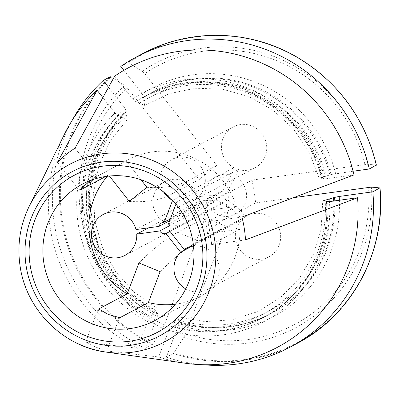 <?xml version="1.0" encoding="UTF-8"?>
<svg xmlns="http://www.w3.org/2000/svg" width="400" height="400" viewBox="0 0 400 400"><rect width="100%" height="100%" fill="white"/><g stroke="black" fill="none" stroke-linecap="round" stroke-linejoin="round"><path stroke-width="0.3" stroke-dasharray="2 1.5" d="M138.94 262.935A965.705 148.235 -67.6 0 1 177.665 232.285L205.13 217.69L226.3 226.43L185.5 333.845L183.925 337.145A130495.295 20030.965 -67.6 0 1 173.965 352.725L173.38 353.415L166.325 357.165L178.505 325.095C179.26 322.995 179.445 321.95 179.055 321.96L177.97 322.535L178.42 319.935L178.12 317.055L173.85 322.365L172.06 325.675L170.975 326.25L168.81 330.25L158.66 356.975A158.375 153.87 -118 0 0 185.625 363.27M172.06 325.675A125.54 121.97 -118 0 0 264.04 317.225A125.54 121.97 -118 0 0 327.675 201.81M97.81 310.095L118.98 318.835L106.785 350.945A112.775 109.565 62 0 1 85.615 342.205L97.81 310.095A965.705 148.235 -67.6 0 1 98.675 308.995M118.98 318.835A965.705 148.235 -67.6 0 1 119.845 317.735M162.755 328.405A130495.295 20030.965 -67.6 0 1 152.795 343.985A163.65 158.995 62 0 1 110.98 76.945A130495.295 30398.52 51.3 0 1 124.685 85.275L127.155 87.7A146.33 142.165 -118 0 0 164.33 325.105L162.755 328.405A149.675 145.415 62 0 1 124.685 85.275M205.13 217.69L164.33 325.105M85.615 342.205L137.49 348.235L147.645 321.51L149.805 317.515L150.89 316.935L152.685 313.625L157.015 308.335L157.255 311.195L156.8 313.795L158.015 313.215M126.28 111.4A125.54 121.97 62 0 0 157.885 313.22C158.275 313.215 158.09 314.26 157.34 316.36A129.405 125.725 62 0 1 124.695 107.92L126.28 111.4L125.195 111.975A125.54 121.97 -118 0 0 156.8 313.795M152.795 343.985L152.21 344.68L145.155 348.425L157.34 316.36M125.195 111.975L126.505 114.86L127.095 119.35L121.935 117.29L119.285 115.115L118.2 115.695L115.005 113.07L102.865 97.585M64.185 134.715A158.375 153.87 -118 0 0 133.355 346.09A158.375 153.87 -118 0 0 137.49 348.235M119.285 115.115A125.54 121.97 -118 0 0 150.89 316.935M75.035 148.18L96.555 175.64L78.96 189.725A965.705 224.96 51.3 0 0 80.06 190.115M146.895 187.295A965.705 224.96 51.3 0 0 189.285 180.06L216.755 165.465L144.75 73.61L142.28 71.19A130495.295 30398.52 51.3 0 0 128.575 62.855A163.65 158.995 62 0 1 376.24 165.095L376.34 165.24M241.915 217.07L208.195 221.725A965.705 76.725 171.1 0 1 207.91 221.54L236.435 206.385A77.255 75.06 -118 0 0 128.215 159.75A77.255 75.06 -118 0 0 126.18 160.87L140.965 179.735M126.18 160.87L97.655 176.03L90.985 180.255M96.555 175.64A965.705 224.96 51.3 0 0 97.655 176.03M353.08 171.225L331.055 174.58L319.345 178.075L324.06 178.295L322.975 178.875L325.91 178.785A129.405 125.725 -118 0 0 132.6 98.985L114.68 76.13M132.6 98.985L135.795 101.605L136.88 101.03L139.53 103.2L144.555 105.365L144.1 100.775L142.79 97.89L143.875 97.315L142.295 93.835A129.405 125.725 62 0 1 335.605 173.635M123.865 70.33L142.295 93.835M128.575 62.855L127.85 62.665L120.795 66.41M135.795 101.605A125.54 121.97 -118 0 1 145.145 96.075A125.54 121.97 -118 0 1 322.975 178.875L322.9 178.955M236.435 206.385L203.98 210.86A965.705 76.725 171.1 0 1 224.66 194.66L252.13 180.065L367.77 164.27A130495.295 10367.555 171.1 0 1 376.24 165.095M169.67 220.72L217.145 195.49A5.795 5.63 62 0 1 222.37 191.31L231.12 175.055L233.905 167.73A23.175 22.515 62 0 1 221.415 147.25A23.175 22.515 62 0 1 233.2 126.93A23.175 22.515 62 0 1 263.96 136.835A23.175 22.515 62 0 1 254.95 167.865A23.175 22.515 62 0 1 238.14 169.48L235.355 176.805L226.605 193.055A5.795 5.63 62 0 1 227.665 199.835L240.64 210.545L245.55 216.81A23.175 22.515 62 0 1 247.13 215.885A23.175 22.515 62 0 1 277.89 225.785A23.175 22.515 62 0 1 268.88 256.82A23.175 22.515 62 0 1 239.845 249.685A23.175 22.515 62 0 1 242.035 219.63L237.12 213.365L224.145 202.65A5.795 5.63 62 0 1 217.86 200.055L205.83 200.445L198.135 201.505A23.175 22.515 62 0 1 186.38 222.765A23.175 22.515 62 0 1 155.62 212.86A23.175 22.515 62 0 1 164.63 181.83A23.175 22.515 62 0 1 197.42 196.94L205.115 195.88L217.145 195.49M170.335 218.955L222.37 191.31M170.02 231.41L224.145 202.65M169.61 225.695L217.86 200.055M168.435 223.965L226.605 193.055M169.495 230.74L227.665 199.835M325.91 178.785L353.98 174.915M175.43 304.185A77.255 75.06 -118 0 0 200.715 296.195A77.255 75.06 -118 0 0 240.01 229.21L207.555 233.69A965.705 76.725 171.1 0 1 228.235 217.485L255.705 202.89L252.13 180.065M207.555 233.69L203.98 210.86M245.49 239.895L211.77 244.55L208.195 221.725M211.77 244.55A965.705 76.725 171.1 0 1 211.485 244.365L209.98 233.135L207.91 221.54M191.685 246.38L242.035 219.63M187.385 247.72L245.55 216.81M193.53 246.09A23.175 22.515 62 0 1 218.13 262.295A23.175 22.515 62 0 1 207.48 289.445A23.175 22.515 62 0 1 185.73 288.915M136.02 229.565L197.42 196.94M148.59 227.83L198.135 201.505M163.645 192.06A23.175 22.515 62 0 1 171.8 159.555A23.175 22.515 62 0 1 202.56 169.46A23.175 22.515 62 0 1 193.55 200.49A23.175 22.515 62 0 1 176.74 202.1L238.14 169.48M172.62 200.295L233.905 167.73M109.41 176.015L108.585 174.96A77.255 75.06 -118 0 0 107.445 176.23M176.74 202.1L175.97 204.125M324.06 178.295A125.54 121.97 -118 0 0 146.23 95.5A125.54 121.97 -118 0 0 136.88 101.03M166.325 357.165A164.17 159.5 -118 0 0 202.065 364.685M108.53 87.295L124.695 107.92M72.215 120.295A164.17 159.5 -118 0 0 145.155 348.425M240.64 210.545A21.245 20.64 -118 0 0 235.355 176.805M231.12 175.055A21.245 20.64 -118 0 0 205.115 195.88M205.83 200.445A21.245 20.64 -118 0 0 237.12 213.365M216.755 165.465L199.16 179.55L127.155 87.7M255.705 202.89L293.46 197.685M160.11 271.675A965.705 148.235 -67.6 0 1 198.835 241.025L226.3 226.43M329.97 175.16A125.54 121.97 -118 0 0 152.14 92.36A125.54 121.97 -118 0 0 142.79 97.89M177.97 322.535A125.54 121.97 -118 0 0 269.95 314.085A125.54 121.97 -118 0 0 333.705 201.03M240.01 229.21L211.485 244.365M106.785 350.945L158.66 356.975M108.585 174.96L105.755 176.465M129.3 201.385A965.705 224.96 51.3 0 0 171.69 194.145L199.16 179.55M57.44 162.27L78.96 189.725M179.17 321.945L179.055 321.96A125.54 121.97 62 0 0 271.035 313.51C241.805 328.515 211.175 331.32 179.14 321.93M168.81 330.25A129.405 125.725 -118 0 0 329.485 201.61M170.975 326.25A125.54 121.97 -118 0 0 262.955 317.805A125.54 121.97 -118 0 0 326.555 201.82M173.85 322.365A122.34 118.86 -118 0 0 325.2 201.195M115.005 113.07A129.405 125.725 -118 0 0 147.645 321.51M118.2 115.695A125.54 121.97 -118 0 0 149.805 317.515M121.935 117.29A122.34 118.86 -118 0 0 152.685 313.625M126.505 114.86A122.34 118.86 -118 0 0 157.255 311.195M143.875 97.315A125.54 121.97 62 0 1 153.225 91.785A125.54 121.97 62 0 1 331.055 174.58M364.935 164.505A146.33 142.165 -118 0 0 144.75 73.61M142.28 71.19A149.675 145.415 62 0 1 367.77 164.27M127.85 62.665A164.17 159.5 62 0 1 142.96 53.495M185.5 333.845A146.33 142.165 -118 0 0 368.51 187.33M371.345 187.1A149.675 145.415 62 0 1 183.925 337.145M228.235 217.485L224.66 194.66M339.38 200.245A129.405 125.725 62 0 1 178.505 325.095M297.02 343.445A164.17 159.5 62 0 1 173.38 353.415M152.21 344.68A164.17 159.5 62 0 1 110.255 76.75M379.815 187.92A163.65 158.995 62 0 1 173.965 352.725M177.665 232.285L198.835 241.025M321.625 178.37A122.34 118.86 -118 0 0 139.53 103.2M326.195 175.94A122.34 118.86 -118 0 0 144.1 100.775M178.42 319.935A122.34 118.86 -118 0 0 329.91 201.555M334.805 200.88A125.54 121.97 62 0 1 271.035 313.51L269.95 314.085M28.98 206.805A100.68 97.815 -118 0 0 20.16 266.405A100.68 97.815 -118 0 0 72.955 341.175M189.285 180.06L171.69 194.145M326.46 201.74C330.085 249.3 304.145 296.53 262.955 317.805L264.04 317.225M127.235 119.495L110.36 140.64L98.92 165.405L93.58 192.42L94.67 220.17L102.15 247.085L115.615 271.62L134.29 292.375L157.1 308.18M146.23 95.5L170.895 86.045L198.36 82.23L226.135 84.83L252.795 93.725L276.96 108.475L297.365 128.325L312.95 152.25L322.9 179M152.14 92.36L143.89 97.305M219.915 191.95L161.745 222.855M247.13 215.885L185.73 248.51M268.88 256.82L207.48 289.445M164.63 181.83L103.23 214.455M186.38 222.765L124.98 255.39M233.2 126.93L171.8 159.555M254.95 167.865L193.55 200.49M319.18 178.115L309.16 152.005L293.43 128.87L272.905 110.03L248.76 96.545L222.375 89.15L195.24 88.225L168.855 93.795L144.665 105.535M178.17 316.88L205.05 321.615L232.06 319.83L257.7 311.64L280.58 297.515L299.44 278.215L313.23 254.795L321.16 228.53L322.75 200.89M154.66 320.665L200.715 296.195M82.165 184.22L128.215 159.75M158.05 313.22L133.525 296.42L113.46 274.275L99 248.055L90.98 219.255L89.85 189.525L95.655 160.565L108.06 134.01L126.34 111.355"/><path stroke-width="0.6" d="M327.675 201.81A125.54 121.97 -118 0 0 327.635 201.125L326.55 201.7L329.485 201.61L357.555 197.74A158.375 153.87 -118 0 1 185.625 363.27L106.18 352.095A100.68 97.815 -118 0 0 214.6 239.58A100.68 97.815 -118 0 0 131.97 154.425A100.68 97.815 -118 0 0 28.98 206.805L64.185 134.715A158.375 153.87 -118 0 1 97.085 90.22L102.865 97.585M202.065 364.685A164.17 159.5 -118 0 0 289.965 347.195A164.17 159.5 -118 0 0 372.86 191.815L339.18 196.46L334.625 197.405L322.92 200.88L327.635 201.125M98.675 308.995L108.395 314.465L119.845 317.735L148.37 302.575L160.11 271.675L138.94 262.935L127.2 293.84L98.675 308.995M90.985 180.255L87.76 182.68L80.06 190.115L105.755 176.465M140.965 179.735L146.895 187.295L129.3 201.385L109.41 176.015M97.085 90.22L57.44 162.27A112.775 109.565 62 0 1 75.035 148.18L114.68 76.13A158.375 153.87 -118 0 1 353.98 174.915L241.915 217.07A112.775 109.565 62 0 1 245.49 239.895L357.555 197.74M376.24 165.095L369.285 168.99A164.17 159.5 -118 0 0 135.905 57.24A164.17 159.5 -118 0 0 120.795 66.41L123.865 70.33M372.86 191.815L379.815 187.92A130495.295 10367.555 171.1 0 0 371.345 187.1L293.46 197.685M43.81 262.735A77.255 75.06 62 0 1 82.165 184.22A77.255 75.06 62 0 1 193.015 242.15A77.255 75.06 62 0 1 154.66 320.665A77.255 75.06 62 0 1 43.81 262.735M30.195 265.565A88.845 86.315 62 0 1 147.02 172.035A88.845 86.315 62 0 1 170.75 323.585A88.845 86.315 62 0 1 30.195 265.565M185.73 288.915A23.175 22.515 62 0 1 180.63 252.255L165.975 233.56A5.795 5.63 62 0 1 159.69 230.965L136.73 234.13A23.175 22.515 62 0 1 124.98 255.39A23.175 22.515 62 0 1 94.22 245.485A23.175 22.515 62 0 1 103.23 214.455A23.175 22.515 62 0 1 136.02 229.565L158.98 226.4L169.67 220.72M158.98 226.4A5.795 5.63 62 0 1 164.2 222.215L170.335 218.955M165.975 233.56L170.02 231.41M159.69 230.965L169.61 225.695M175.97 204.125L168.435 223.965A5.795 5.63 62 0 1 169.495 230.74L184.15 249.435L187.385 247.72M369.285 168.99L353.08 171.225M180.63 252.255L191.685 246.38M184.15 249.435A23.175 22.515 62 0 1 185.73 248.51A23.175 22.515 62 0 1 193.53 246.09M136.73 234.13L148.59 227.83M164.2 222.215L172.62 200.295M172.505 200.355A23.175 22.515 62 0 1 163.645 192.06M107.445 176.23A77.255 75.06 -118 0 0 127.2 293.84M148.37 302.575A77.255 75.06 -118 0 0 175.43 304.185M110.98 76.945L110.255 76.75L103.2 80.5L108.53 87.295M103.2 80.5A164.17 159.5 -118 0 0 72.215 120.295M333.705 201.03A125.54 121.97 -118 0 0 333.54 197.985M289.965 347.195L297.02 343.445A164.17 159.5 62 0 0 379.915 188.065L379.815 187.92M376.42 165.15C364.685 117.655 337.92 81.485 296.13 56.635C249.285 29.43 189.615 28.22 142.96 53.495A164.17 159.5 62 0 1 376.34 165.24M339.18 196.46A129.405 125.725 62 0 1 339.38 200.245M329.91 201.555A122.34 118.86 -118 0 0 329.77 198.765M334.625 197.405A125.54 121.97 62 0 1 334.805 200.88M72.955 341.175A100.68 97.815 -118 0 0 106.18 352.095C63.335 346.785 26.24 309.89 20.14 266.46C17.015 245.505 19.96 225.62 28.98 206.805M26.155 266.12A93.03 90.38 62 0 1 148.48 168.19A93.03 90.38 62 0 1 173.33 326.875A93.03 90.38 62 0 1 26.155 266.12M135.905 57.24L142.96 53.495M380 187.995C386.2 251.25 352.12 315.03 297.02 343.445"/></g></svg>
